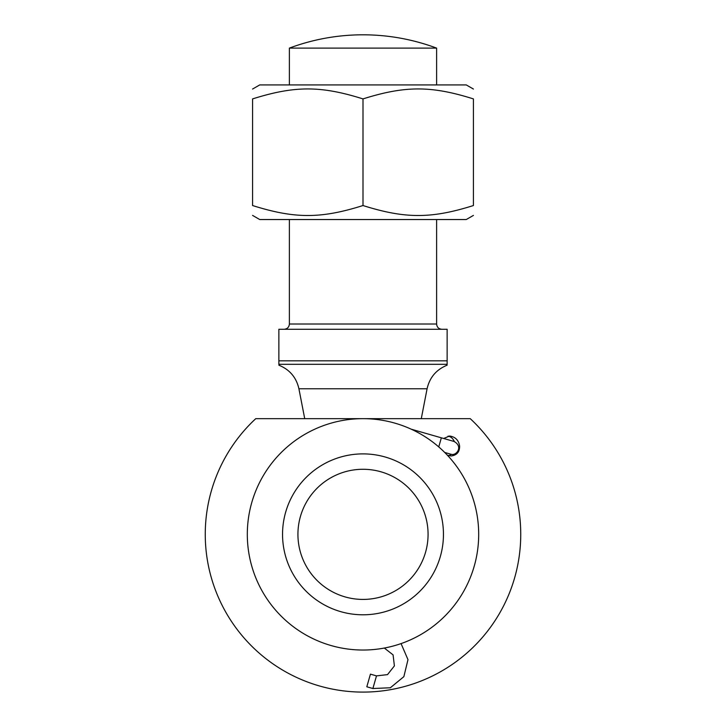 <?xml version="1.0" encoding="UTF-8"?>
<svg xmlns="http://www.w3.org/2000/svg" width="726" height="726" viewBox="0 0 726 726"><rect width="100%" height="100%" fill="white"/><g stroke="black" fill="none" stroke-linecap="round" stroke-linejoin="round"><path stroke-width="1.09" d="M363 614.795A80.45 80.45 0 0 1 293.322 494.125A80.45 80.45 0 0 1 432.678 494.125A80.45 80.45 0 0 1 363 614.795M363 599.422A65.077 65.077 0 0 0 419.356 501.811A65.077 65.077 0 0 0 306.644 501.811A65.077 65.077 0 0 0 363 599.422M443.668 438.477L449.566 436.017C455.293 436.816 458.641 440.147 459.603 446.009C459.749 451.908 456.89 455.238 451.046 456.001L447.397 455.229M454.385 441.562C452.842 438.368 450.737 436.562 448.06 436.154M448.777 455.701L451.527 454.295M462.907 418.666L255.752 418.666A157.751 157.751 0 0 0 363 692.096A157.751 157.751 0 0 0 470.248 418.666L255.752 418.666M363 650.033A115.679 115.679 0 0 0 463.188 476.51A115.679 115.679 0 0 0 262.812 476.51A115.679 115.679 0 0 0 363 650.033M411.197 429.184L453.941 441.426M401.061 643.59L407.985 659.653L403.865 676.65L390.352 687.767L372.883 688.52L366.811 686.787L370.432 674.145L376.495 675.888L387.521 674.617L394.399 665.896L393.075 654.879L384.326 648.046M447.134 360.822L447.134 329.277L278.866 329.277L278.866 364.307L447.134 364.307L447.134 360.822L278.866 360.822M289.384 48.116L436.616 48.116A210.331 210.331 0 0 0 289.384 48.107L289.384 84.924M473.425 215.404L466.273 219.533L259.726 219.533L252.575 215.404M252.575 89.044L259.726 84.924L466.273 84.924L473.425 89.044M473.425 205.54C473.425 218.825 473.425 218.825 473.425 205.54C473.425 218.825 473.425 218.825 473.425 205.54L473.425 98.908C431.199 85.623 405.226 85.623 363 98.908C320.774 85.623 294.801 85.623 252.575 98.908C252.575 85.623 252.575 85.623 252.575 98.908C252.575 85.623 252.575 85.623 252.575 98.908L252.575 205.54C294.801 218.825 320.774 218.825 363 205.54C405.226 218.825 431.199 218.825 473.425 205.54M252.575 205.54C252.575 218.825 252.575 218.825 252.575 205.54C252.575 218.825 252.575 218.825 252.575 205.54M473.425 98.908C473.425 85.623 473.425 85.623 473.425 98.908C473.425 85.623 473.425 85.623 473.425 98.908M363 205.54L363 98.908M438.749 446.917L441.354 437.814M372.883 688.52L376.495 675.888M278.866 365.187C289.656 369.561 296.335 377.42 298.912 388.764L427.088 388.764C429.665 377.42 436.344 369.561 447.134 365.187M284.129 329.277C287.324 328.96 289.075 327.208 289.384 324.014L436.616 324.014C436.925 327.208 438.676 328.96 441.871 329.277M450.32 454.059L450.374 454.077C456.001 456.79 463.86 446.626 453.986 441.435L453.986 441.435M444.702 452.452L450.374 454.077M436.616 324.014L436.616 219.533M436.616 84.924L436.616 48.116M289.384 324.014L289.384 219.533M421.28 418.666L427.088 388.764M304.72 418.666L298.912 388.764"/></g></svg>
